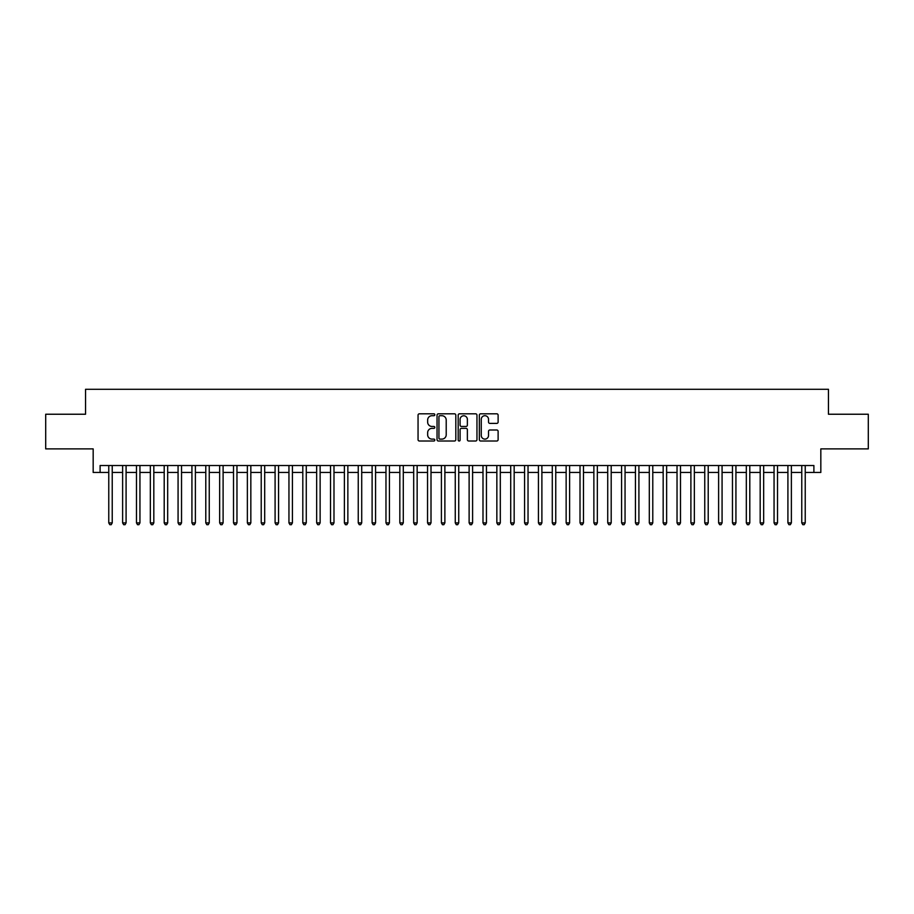 <?xml version="1.0" encoding="UTF-8"?>
<svg xmlns="http://www.w3.org/2000/svg" width="914" height="914" viewBox="0 0 914 914"><rect width="100%" height="100%" fill="white"/><g stroke="black" fill="none" stroke-linecap="round" stroke-linejoin="round"><path stroke-width="1.37" d="M434.824 414.762A0.948 0.948 0 0 0 433.876 413.802L419.412 413.802A1.36 1.36 0 0 0 418.052 415.162L418.052 439.657A1.36 1.36 0 0 0 419.412 441.016L433.876 441.016A0.948 0.948 0 0 0 434.824 440.057A0.948 0.948 0 0 0 433.876 439.108L432.002 439.108A4.353 4.353 0 0 1 427.649 434.756L427.649 432.71A4.353 4.353 0 0 1 432.002 428.358L433.876 428.358A0.948 0.948 0 0 0 434.824 427.409A0.948 0.948 0 0 0 433.876 426.461L432.002 426.461A4.353 4.353 0 0 1 427.649 422.108L427.649 420.063A4.353 4.353 0 0 1 432.002 415.71L433.876 415.71A0.948 0.948 0 0 0 434.824 414.762M496.759 423.399A1.36 1.36 0 0 0 498.119 422.039L498.119 415.162A1.36 1.36 0 0 0 496.759 413.802L480.707 413.802A1.36 1.36 0 0 0 479.347 415.162L479.347 439.657A1.36 1.36 0 0 0 480.707 441.016L496.759 441.016A1.36 1.36 0 0 0 498.119 439.657L498.119 431.351A1.36 1.36 0 0 0 496.759 429.991L489.893 429.991A1.36 1.36 0 0 0 488.533 431.351L488.533 435.464A3.645 3.645 0 0 1 484.888 439.108A3.645 3.645 0 0 1 481.255 435.464L481.255 419.343A3.645 3.645 0 0 1 484.888 415.71A3.645 3.645 0 0 1 488.533 419.343L488.533 422.039A1.36 1.36 0 0 0 489.893 423.399L496.759 423.399M100.106 472.458L100.106 465.523L813.894 465.523L813.894 472.458L820.829 472.458L820.829 448.888L868.3 448.888L868.3 414.236L828.45 414.236L828.45 389.295L85.55 389.295L85.55 414.236L45.7 414.236L45.7 448.888L93.171 448.888L93.171 472.458L108.766 472.458M455.812 415.162A1.36 1.36 0 0 0 454.452 413.802L438.4 413.802A1.36 1.36 0 0 0 437.041 415.162L437.041 439.657A1.36 1.36 0 0 0 438.4 441.016L454.452 441.016A1.36 1.36 0 0 0 455.812 439.657L455.812 415.162M459.548 413.802L475.6 413.802A1.36 1.36 0 0 1 476.959 415.162L476.959 439.657A1.36 1.36 0 0 1 475.6 441.016L468.733 441.016A1.36 1.36 0 0 1 467.374 439.657L467.374 429.717A1.36 1.36 0 0 0 466.014 428.358L461.456 428.358A1.36 1.36 0 0 0 460.096 429.717L460.096 440.057A0.948 0.948 0 0 1 459.148 441.016A0.948 0.948 0 0 1 458.188 440.057L458.188 415.162A1.36 1.36 0 0 1 459.548 413.802M112.228 472.458L122.625 472.458M126.086 472.458L136.483 472.458M139.945 472.458L150.342 472.458M153.815 472.458L164.2 472.458M167.673 472.458L178.07 472.458M181.532 472.458L191.929 472.458M195.39 472.458L205.787 472.458M209.249 472.458L219.646 472.458M223.107 472.458L233.504 472.458M236.966 472.458L247.363 472.458M250.836 472.458L261.221 472.458M264.694 472.458L275.091 472.458M278.553 472.458L288.95 472.458M292.411 472.458L302.808 472.458M306.27 472.458L316.667 472.458M320.129 472.458L330.525 472.458M333.987 472.458L344.384 472.458M347.857 472.458L358.242 472.458M361.716 472.458L372.112 472.458M375.574 472.458L385.971 472.458M389.433 472.458L399.829 472.458M403.291 472.458L413.688 472.458M417.15 472.458L427.546 472.458M431.008 472.458L441.405 472.458M444.878 472.458L455.263 472.458M458.737 472.458L469.122 472.458M472.595 472.458L482.992 472.458M486.454 472.458L496.85 472.458M500.312 472.458L510.709 472.458M514.171 472.458L524.567 472.458M528.029 472.458L538.426 472.458M541.888 472.458L552.284 472.458M555.758 472.458L566.143 472.458M569.616 472.458L580.013 472.458M583.475 472.458L593.871 472.458M597.333 472.458L607.73 472.458M611.192 472.458L621.589 472.458M625.05 472.458L635.447 472.458M638.909 472.458L649.306 472.458M652.779 472.458L663.164 472.458M666.637 472.458L677.034 472.458M680.496 472.458L690.893 472.458M694.354 472.458L704.751 472.458M708.213 472.458L718.61 472.458M722.071 472.458L732.468 472.458M735.93 472.458L746.327 472.458M749.8 472.458L760.185 472.458M763.658 472.458L774.055 472.458M777.517 472.458L787.914 472.458M791.375 472.458L801.772 472.458M805.234 472.458L813.894 472.458M439.897 415.71A0.948 0.948 0 0 0 438.937 416.658L438.937 438.16A0.948 0.948 0 0 0 439.897 439.108L441.862 439.108A4.353 4.353 0 0 0 446.215 434.756L446.215 420.063A4.353 4.353 0 0 0 441.862 415.71L439.897 415.71M467.374 419.412A3.645 3.645 0 0 0 463.729 415.779A3.645 3.645 0 0 0 460.096 419.412L460.096 425.101A1.36 1.36 0 0 0 461.456 426.461L466.014 426.461A1.36 1.36 0 0 0 467.374 425.101L467.374 419.412M112.228 465.523L112.228 522.899L108.766 522.899L108.766 465.523M112.228 522.899L111.188 524.705L109.806 524.705L108.766 522.899M126.086 465.523L126.086 522.899L122.625 522.899L122.625 465.523M126.086 522.899L125.047 524.705L123.664 524.705L122.625 522.899M139.945 465.523L139.945 522.899L136.483 522.899L136.483 465.523M139.945 522.899L138.905 524.705L137.523 524.705L136.483 522.899M153.815 465.523L153.815 522.899L150.342 522.899L150.342 465.523M153.815 522.899L152.775 524.705L151.381 524.705L150.342 522.899M167.673 465.523L167.673 522.899L164.2 522.899L164.2 465.523M167.673 522.899L166.634 524.705L165.24 524.705L164.2 522.899M181.532 465.523L181.532 522.899L178.07 522.899L178.07 465.523M181.532 522.899L180.492 524.705L179.098 524.705L178.07 522.899M195.39 465.523L195.39 522.899L191.929 522.899L191.929 465.523M195.39 522.899L194.351 524.705L192.968 524.705L191.929 522.899M209.249 465.523L209.249 522.899L205.787 522.899L205.787 465.523M209.249 522.899L208.209 524.705L206.827 524.705L205.787 522.899M223.107 465.523L223.107 522.899L219.646 522.899L219.646 465.523M223.107 522.899L222.068 524.705L220.685 524.705L219.646 522.899M236.966 465.523L236.966 522.899L233.504 522.899L233.504 465.523M236.966 522.899L235.926 524.705L234.544 524.705L233.504 522.899M250.836 465.523L250.836 522.899L247.363 522.899L247.363 465.523M250.836 522.899L249.796 524.705L248.402 524.705L247.363 522.899M264.694 465.523L264.694 522.899L261.221 522.899L261.221 465.523M264.694 522.899L263.655 524.705L262.261 524.705L261.221 522.899M278.553 465.523L278.553 522.899L275.091 522.899L275.091 465.523M278.553 522.899L277.513 524.705L276.119 524.705L275.091 522.899M292.411 465.523L292.411 522.899L288.95 522.899L288.95 465.523M292.411 522.899L291.372 524.705L289.989 524.705L288.95 522.899M306.27 465.523L306.27 522.899L302.808 522.899L302.808 465.523M306.27 522.899L305.23 524.705L303.848 524.705L302.808 522.899M320.129 465.523L320.129 522.899L316.667 522.899L316.667 465.523M320.129 522.899L319.089 524.705L317.706 524.705L316.667 522.899M333.987 465.523L333.987 522.899L330.525 522.899L330.525 465.523M333.987 522.899L332.947 524.705L331.565 524.705L330.525 522.899M347.857 465.523L347.857 522.899L344.384 522.899L344.384 465.523M347.857 522.899L346.817 524.705L345.423 524.705L344.384 522.899M361.716 465.523L361.716 522.899L358.242 522.899L358.242 465.523M361.716 522.899L360.676 524.705L359.282 524.705L358.242 522.899M375.574 465.523L375.574 522.899L372.112 522.899L372.112 465.523M375.574 522.899L374.534 524.705L373.141 524.705L372.112 522.899M389.433 465.523L389.433 522.899L385.971 522.899L385.971 465.523M389.433 522.899L388.393 524.705L387.01 524.705L385.971 522.899M403.291 465.523L403.291 522.899L399.829 522.899L399.829 465.523M403.291 522.899L402.251 524.705L400.869 524.705L399.829 522.899M417.15 465.523L417.15 522.899L413.688 522.899L413.688 465.523M417.15 522.899L416.11 524.705L414.728 524.705L413.688 522.899M431.008 465.523L431.008 522.899L427.546 522.899L427.546 465.523M431.008 522.899L429.968 524.705L428.586 524.705L427.546 522.899M444.878 465.523L444.878 522.899L441.405 522.899L441.405 465.523M444.878 522.899L443.838 524.705L442.445 524.705L441.405 522.899M458.737 465.523L458.737 522.899L455.263 522.899L455.263 465.523M458.737 522.899L457.697 524.705L456.303 524.705L455.263 522.899M472.595 465.523L472.595 522.899L469.122 522.899L469.122 465.523M472.595 522.899L471.555 524.705L470.162 524.705L469.122 522.899M486.454 465.523L486.454 522.899L482.992 522.899L482.992 465.523M486.454 522.899L485.414 524.705L484.032 524.705L482.992 522.899M500.312 465.523L500.312 522.899L496.85 522.899L496.85 465.523M500.312 522.899L499.273 524.705L497.89 524.705L496.85 522.899M514.171 465.523L514.171 522.899L510.709 522.899L510.709 465.523M514.171 522.899L513.131 524.705L511.749 524.705L510.709 522.899M528.029 465.523L528.029 522.899L524.567 522.899L524.567 465.523M528.029 522.899L526.99 524.705L525.607 524.705L524.567 522.899M541.888 465.523L541.888 522.899L538.426 522.899L538.426 465.523M541.888 522.899L540.86 524.705L539.466 524.705L538.426 522.899M555.758 465.523L555.758 522.899L552.284 522.899L552.284 465.523M555.758 522.899L554.718 524.705L553.324 524.705L552.284 522.899M569.616 465.523L569.616 522.899L566.143 522.899L566.143 465.523M569.616 522.899L568.577 524.705L567.183 524.705L566.143 522.899M583.475 465.523L583.475 522.899L580.013 522.899L580.013 465.523M583.475 522.899L582.435 524.705L581.053 524.705L580.013 522.899M597.333 465.523L597.333 522.899L593.871 522.899L593.871 465.523M597.333 522.899L596.294 524.705L594.911 524.705L593.871 522.899M611.192 465.523L611.192 522.899L607.73 522.899L607.73 465.523M611.192 522.899L610.152 524.705L608.77 524.705L607.73 522.899M625.05 465.523L625.05 522.899L621.589 522.899L621.589 465.523M625.05 522.899L624.011 524.705L622.628 524.705L621.589 522.899M638.909 465.523L638.909 522.899L635.447 522.899L635.447 465.523M638.909 522.899L637.881 524.705L636.487 524.705L635.447 522.899M652.779 465.523L652.779 522.899L649.306 522.899L649.306 465.523M652.779 522.899L651.739 524.705L650.345 524.705L649.306 522.899M666.637 465.523L666.637 522.899L663.164 522.899L663.164 465.523M666.637 522.899L665.598 524.705L664.204 524.705L663.164 522.899M680.496 465.523L680.496 522.899L677.034 522.899L677.034 465.523M680.496 522.899L679.456 524.705L678.074 524.705L677.034 522.899M694.354 465.523L694.354 522.899L690.893 522.899L690.893 465.523M694.354 522.899L693.315 524.705L691.932 524.705L690.893 522.899M708.213 465.523L708.213 522.899L704.751 522.899L704.751 465.523M708.213 522.899L707.173 524.705L705.791 524.705L704.751 522.899M722.071 465.523L722.071 522.899L718.61 522.899L718.61 465.523M722.071 522.899L721.032 524.705L719.649 524.705L718.61 522.899M735.93 465.523L735.93 522.899L732.468 522.899L732.468 465.523M735.93 522.899L734.902 524.705L733.508 524.705L732.468 522.899M749.8 465.523L749.8 522.899L746.327 522.899L746.327 465.523M749.8 522.899L748.76 524.705L747.366 524.705L746.327 522.899M763.658 465.523L763.658 522.899L760.185 522.899L760.185 465.523M763.658 522.899L762.619 524.705L761.225 524.705L760.185 522.899M777.517 465.523L777.517 522.899L774.055 522.899L774.055 465.523M777.517 522.899L776.477 524.705L775.095 524.705L774.055 522.899M791.375 465.523L791.375 522.899L787.914 522.899L787.914 465.523M791.375 522.899L790.336 524.705L788.953 524.705L787.914 522.899M805.234 465.523L805.234 522.899L801.772 522.899L801.772 465.523M805.234 522.899L804.194 524.705L802.812 524.705L801.772 522.899"/></g></svg>
